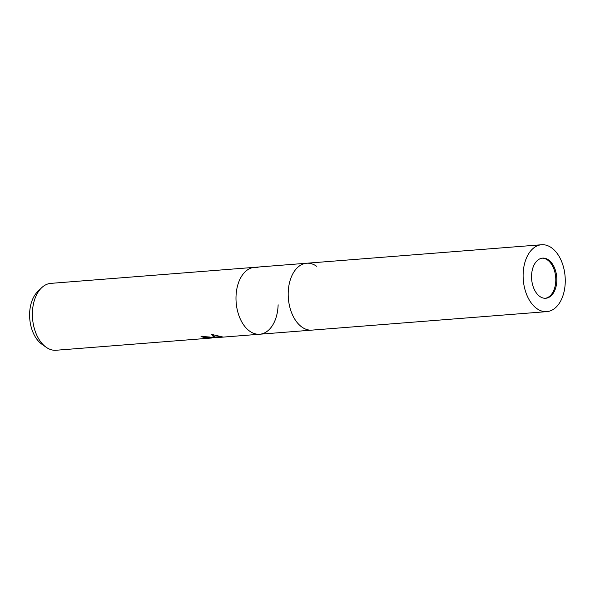 <?xml version="1.0" encoding="UTF-8"?>
<svg xmlns="http://www.w3.org/2000/svg" width="595" height="595" viewBox="0 0 595 595"><rect width="100%" height="100%" fill="white"/><g stroke="black" fill="none" stroke-linecap="round" stroke-linejoin="round"><path stroke-width="0.89" d="M545.243 298.281A20.133 12.584 85.5 0 0 555.782 280.676A20.133 12.584 85.5 0 0 542.09 258.178M316.607 266.262A33.551 20.974 85.5 0 0 306.641 263.235A33.551 20.974 85.5 0 0 288.211 292.666A33.551 20.974 85.5 0 0 311.899 330.121L217.078 337.588L215.695 337.685L215.71 337.023M245.058 271.893L245.058 271.893A33.551 20.974 85.5 0 0 236.007 296.771A33.551 20.974 85.5 0 0 249.729 331.199A33.551 20.974 85.5 0 0 259.695 334.234A33.551 20.974 85.5 0 1 256.14 334.033A33.551 20.974 85.5 0 1 236.007 299.597A33.551 20.974 85.5 0 1 254.429 267.341A33.551 20.974 85.5 0 0 245.058 271.893A33.551 20.974 85.5 0 0 236.007 296.771A33.551 20.974 85.5 0 0 249.729 331.199A33.551 20.974 85.5 0 0 278.125 304.804M202.174 336.13A32.881 20.557 85.5 0 0 203.163 336.562L203.148 337.231A33.551 20.974 -94.5 0 1 200.954 336.182L214.921 337.729L213.865 337.358L211.478 334.368L222.694 336.963L217.078 337.588M257.992 267.542A33.551 20.974 85.5 0 0 254.429 267.341L50.835 283.369A33.551 20.974 85.5 0 0 41.464 287.921A33.551 20.974 85.5 0 0 32.554 318.459A33.551 20.974 85.5 0 0 46.127 347.227A33.551 20.974 85.5 0 0 52.538 350.053A33.551 20.974 85.5 0 0 56.101 350.254L211.642 338.012L203.148 337.231M215.702 337.402L214.929 337.462M213.464 337.581L211.902 337.796M203.163 336.562L210.147 337.045M211.924 334.457L214.936 337.06L214.921 337.729M214.936 337.082L220.611 336.569M41.464 287.921L37.626 291.669A29.676 18.557 85.5 0 0 29.75 318.682A29.676 18.557 85.5 0 0 41.754 344.126L46.127 347.227M544.745 258.245A20.133 12.584 85.5 0 0 542.61 258.118A20.133 12.584 85.5 0 0 531.558 277.478A20.133 12.584 85.5 0 0 543.637 298.132A20.133 12.584 85.5 0 0 545.771 298.259A20.133 12.584 85.5 0 0 556.823 278.899A20.133 12.584 85.5 0 0 544.745 258.245M541.562 244.746L306.641 263.235A33.551 20.974 85.5 0 0 288.211 295.492A33.551 20.974 85.5 0 0 308.344 329.92A33.551 20.974 85.5 0 0 311.899 330.121L546.82 311.631A33.551 20.974 85.5 0 0 565.25 279.375A33.551 20.974 85.5 0 0 545.117 244.947A33.551 20.974 85.5 0 0 541.562 244.746A33.551 20.974 85.5 0 0 523.131 277.002A33.551 20.974 85.5 0 0 543.265 311.43A33.551 20.974 85.5 0 0 546.82 311.631M211.894 337.975L211.917 337.343M306.641 263.235L254.437 267.341"/></g></svg>
